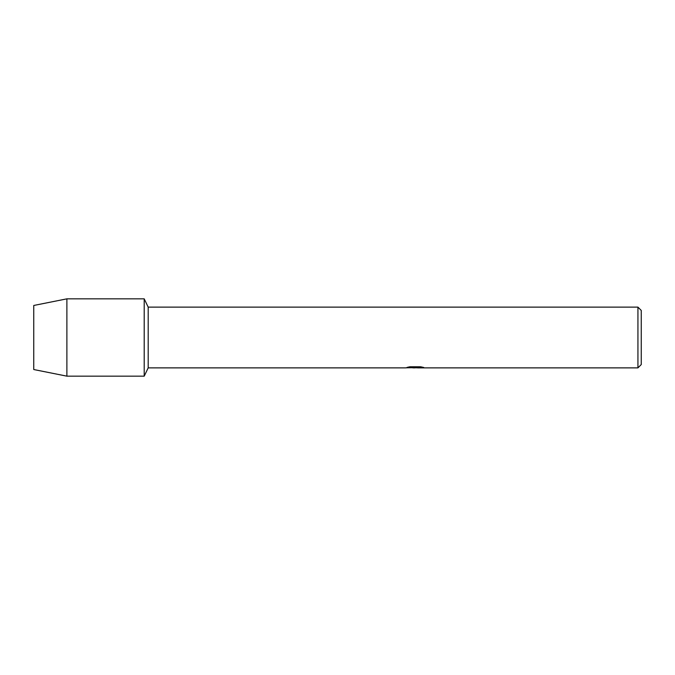 <?xml version="1.0" encoding="UTF-8"?>
<svg xmlns="http://www.w3.org/2000/svg" width="675" height="675" viewBox="0 0 675 675"><rect width="100%" height="100%" fill="white"/><g stroke="black" fill="none" stroke-linecap="round" stroke-linejoin="round"><path stroke-width="1.01" d="M407.244 367.352L415.775 367.411L405.38 367.875L148.188 367.875L144.205 376.161L66.884 376.161L33.75 369.529L33.75 305.471L66.884 298.839L144.205 298.839L148.188 307.125L637.934 307.125L641.25 310.441L641.25 364.559L637.934 367.875L417.58 367.875L423.503 367.411M148.188 367.875L148.188 307.125M144.205 376.161L144.205 298.839L144.205 376.161M415.159 367.816L412.484 367.816M414.678 367.875L413.387 367.875M637.934 367.875L637.934 307.125M415.775 367.411L407.033 367.411L409.877 366.77L420.66 366.77L423.79 367.487L417.471 367.858M405.768 367.816L415.1 367.673M66.884 376.161L66.884 298.839M33.75 369.529L33.75 305.471M414.686 367.816L417.471 367.816"/></g></svg>
